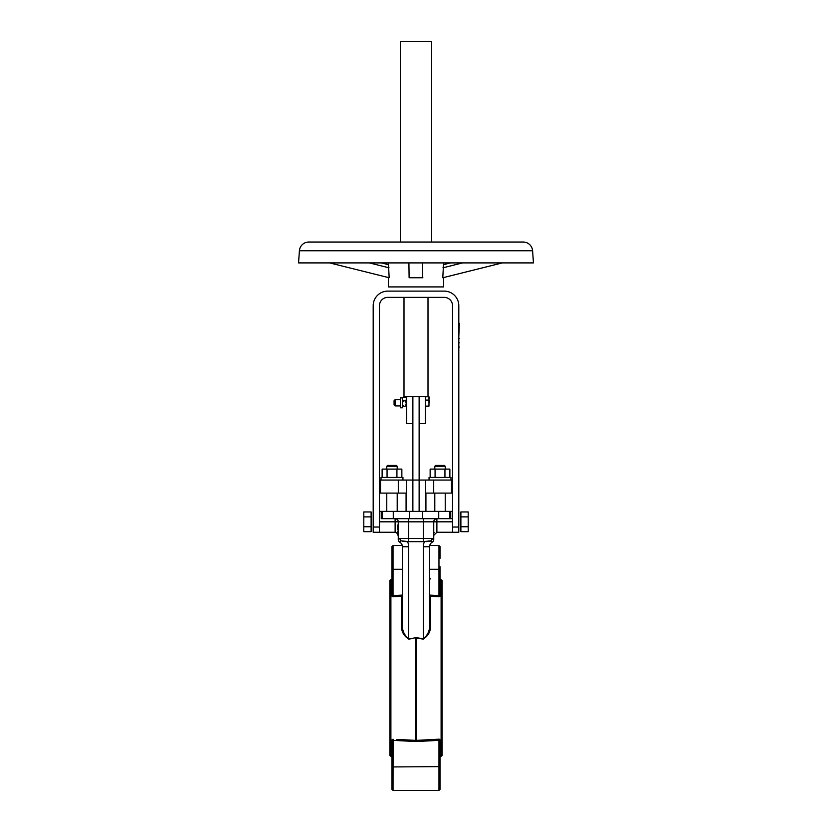 <?xml version="1.0" encoding="UTF-8"?>
<svg xmlns="http://www.w3.org/2000/svg" width="832" height="832" viewBox="0 0 832 832"><rect width="100%" height="100%" fill="white"/><g stroke="black" fill="none" stroke-linecap="round" stroke-linejoin="round"><path stroke-width="1.25" d="M429.572 602.722L429.572 594.807L430.56 596.294L438.911 596.742L430.56 596.294L430.56 623.979C431.122 630.562 428.688 635.606 423.249 639.122L417.102 638.144M440.96 595.816L438.911 596.742L440.086 596.575M440.326 580.528L441.002 580.819A1.04 1.03 0 0 1 440.014 579.79L440.014 575.047L440.014 579.446L442.094 580.549L442.094 733.21M390.894 756.434L389.906 755.383L389.906 580.549L390.894 579.509L390.894 756.434L391.986 756.486L391.986 760.885L391.986 756.142A1.04 1.03 180 0 0 390.998 755.113L390.998 740.355A1.04 0.853 180 0 1 391.986 741.208L392.059 740.875M412.87 638.466L408.751 639.122C403.322 635.627 400.878 630.583 401.44 623.979L401.44 596.294L393.089 596.742L390.998 595.618M390.894 579.509L391.986 579.446L391.986 575.047L391.986 579.79A1.04 1.03 0 0 1 390.998 580.819L391.602 580.538M391.581 580.538L391.04 580.746M392.35 596.69L401.44 596.294L402.428 594.807M440.014 777.587L440.014 769.236M396.843 739.398L416.052 740.397L438.911 739.19L441.002 740.324M391.986 568.984L393.037 569.296L393.037 595.587L391.986 594.724L393.037 595.587L391.986 594.724L391.986 546.582L393.037 545.532L393.037 569.296L402.428 569.296M381.025 480.054L381.025 477.443L402.948 477.443L402.948 480.054M386.766 466.274L387.608 465.442L396.375 465.442L397.207 466.274L386.766 466.274L386.766 469.092M450.975 480.054L450.975 477.443L429.052 477.443L429.052 480.054M435.625 465.442L434.793 466.274L435.625 465.442L444.392 465.442L445.234 466.274L434.793 466.274L434.793 469.092M440.014 566.696L439.941 595.057M398.258 529.974L397.727 529.974L397.727 525.886L398.258 525.886M398.258 531.617L397.727 531.617L397.727 533.177L398.258 531.492M400.972 540.79L399.63 538.522L408.689 538.522L408.689 541.653L400.972 540.79L399.818 542.246A3.13 3.13 0 0 1 398.258 539.531L398.258 521.82L395.117 521.82L395.117 532.251L397.727 533.655L397.727 534.966L398.258 533.177M397.727 534.966L398.258 534.966L397.727 534.966M397.727 533.291C397.727 535.423 397.727 535.423 397.727 533.291L397.727 533.291C397.727 535.423 397.727 535.423 397.727 533.291C397.727 531.149 397.727 531.149 397.727 533.291M397.727 524.961C397.727 522.777 397.727 522.777 397.727 524.961L398.258 524.961L397.727 525.886M440.014 580.486L440.014 594.724A1.04 0.853 0 0 0 441.002 595.577L441.002 580.819M438.911 596.742L440.014 594.724M393.089 739.19L390.998 740.355L393.089 739.19L393.037 790.4L391.986 789.36L391.986 741.208L393.037 740.345L391.986 741.208L391.986 755.466M391.986 780.083L391.986 777.587L391.986 780.083M441.106 579.509L441.106 756.434L440.014 756.486L440.014 760.885L440.014 741.208L440.014 789.36L438.963 790.4L438.963 766.636L440.014 766.948M391.986 766.948L438.963 766.636L438.963 740.345L440.014 741.208A1.04 0.853 180 0 1 441.002 740.355L441.002 755.113L440.398 755.394M428.49 739.742L426.483 739.846M419.806 740.199L416.052 740.397L416.114 741.551L393.037 740.345M405.517 739.846L403.51 739.742M432.37 538.522L431.028 540.79L423.311 541.653L423.311 521.82L408.689 521.82L408.689 538.522L432.37 538.522L433.638 539.573A3.13 3.089 59.4 0 1 432.13 542.266A5.221 5.221 0 0 0 429.572 546.759C429.738 545.126 429.738 545.126 429.572 546.759C429.738 545.126 429.738 545.126 429.572 546.759C429.738 545.126 429.738 545.126 429.572 546.759L429.572 623.47L430.56 623.979M440.014 558.345L440.014 546.582L438.963 545.532L440.014 546.582M434.273 532.719C434.273 534.862 434.273 534.862 434.273 532.719M398.258 539.531L398.258 539.531A3.13 3.13 0 0 0 399.818 542.246L399.87 542.266A5.221 5.221 0 0 1 402.428 546.759L408.689 546.759L408.689 638.778C403.936 634.993 401.856 629.886 402.428 623.47L402.428 546.759A5.221 5.221 0 0 0 399.87 542.266A3.13 3.089 -59.4 0 1 398.362 539.573L399.63 538.522M408.689 518.679L408.689 521.82L398.258 521.82A3.13 3.13 0 0 0 395.117 518.679L395.117 521.82L379.465 521.82M379.465 511.378L381.545 511.378L381.545 518.679L450.455 518.679L450.455 511.378L452.535 511.378M438.724 518.679L438.724 511.378L452.202 511.378L452.202 518.679L450.455 518.679L452.202 518.679M393.276 518.679L393.276 511.378L438.724 511.378M379.798 518.679L379.798 511.378L393.276 511.378M444.943 477.443L444.943 469.092L449.873 469.092L449.873 477.443M444.943 469.092L435.074 469.092L435.074 477.443M435.074 469.092L430.144 469.092L430.144 477.443M401.856 477.443L401.856 469.092L382.127 469.092L382.127 477.443M396.926 469.092L396.926 477.443M387.057 469.092L387.057 477.443M406.411 480.054L406.411 493.106L380.505 493.106L380.505 480.054L433.701 480.054L433.701 493.106L425.589 493.106L425.589 480.054M406.078 493.106L406.078 511.378M433.701 493.106L451.495 493.106L451.495 480.054L433.701 480.054M425.922 493.106L425.922 511.378M428.002 297.367L428.002 396.542L412.87 396.542L412.87 511.378M419.13 396.542L419.13 511.378M433.742 539.531A3.13 3.13 0 0 1 432.182 542.246A3.13 3.13 0 0 0 433.742 539.531L433.742 521.82A3.13 3.13 0 0 1 436.883 518.679A3.13 3.13 0 0 0 433.742 521.82C433.95 519.927 434.99 518.887 436.883 518.679L436.883 532.251L433.742 535.382M433.441 539.562L433.638 539.573A3.13 3.089 -120.6 0 1 432.13 542.266L431.278 540.54M408.689 541.653L423.311 541.653M392.059 595.057L391.986 594.724A1.04 0.853 0 0 1 390.998 595.577L390.998 580.819M391.986 594.724A1.04 0.853 180 0 1 390.998 595.577M402.386 595.088L393.037 595.587L393.089 596.742M402.428 623.47L401.44 623.979M415.886 637.634L408.751 639.122M415.948 637.978L415.886 741.551M416.114 741.551L438.963 740.345L438.911 739.19L439.65 739.242M440.014 756.142A1.04 1.03 180 0 1 441.002 755.113L440.981 755.165M391.602 755.394L390.998 755.113M442.094 667.971L442.094 755.383L441.106 756.434M440.419 755.394L440.96 755.186M423.249 639.122L423.311 638.778C428.064 634.982 430.144 629.876 429.572 623.47M402.428 575.047L402.428 602.722M402.511 541.393L407.493 541.653A11.482 11.482 0 0 1 408.689 546.759M432.172 539.136L431.87 539.739M426.234 541.622L429.489 541.393M430.269 541.195L431.028 540.79M379.465 532.251L373.194 532.251L373.194 305.718A14.612 14.612 0 0 1 387.816 291.106L444.184 291.106A14.612 14.612 0 0 1 458.806 305.718L458.806 532.251L452.535 532.251L452.535 305.718A8.351 8.351 0 0 0 444.184 297.367L387.816 297.367A8.351 8.351 0 0 0 379.465 305.718L379.465 532.251L395.117 532.251L398.258 533.666M458.806 320.809L458.806 323.326M412.87 396.542L403.998 396.542L403.998 297.367M459.326 342.836C459.326 337.823 459.326 337.823 459.326 342.836C459.326 347.849 459.326 347.849 459.326 342.836M459.326 323.326L458.806 336.866M459.326 325.489L458.806 325.489M422.885 277.753L409.313 277.753M443.664 262.912L443.664 264.628M443.487 264.67L450.518 262.912L443.487 264.67L442.79 277.753L443.664 277.534L443.664 286.926L388.336 286.926L388.336 277.545M388.336 262.912L388.336 264.628L381.482 262.912L388.492 264.67L381.462 262.912M532.594 250.775L533.447 262.912L298.553 262.912L299.406 250.775A9.391 9.391 0 0 1 308.776 242.039L523.224 242.039A9.391 9.391 0 0 1 532.594 250.775L299.406 250.775M400.338 242.039L400.338 41.6L431.662 41.6L431.662 242.039M422.479 262.912L422.687 277.753L409.115 277.753L408.907 262.912M388.492 264.67L389.158 277.753L329.659 262.912M443.664 277.545L502.341 262.912M442.79 277.753L502.289 262.912M460.886 516.88L460.886 511.95L468.198 511.95L468.198 531.679L460.886 531.679L460.886 516.88L468.198 516.88M468.198 526.75L460.886 526.75M363.802 516.88L363.802 511.95L371.114 511.95L371.114 516.88L363.802 516.88L363.802 526.75L371.114 526.75L371.114 516.88M371.114 526.75L371.114 531.679L363.802 531.679L363.802 526.75M406.609 396.542L406.609 423.686L412.766 423.686L412.766 396.542L406.609 396.542M419.234 396.542L419.234 423.686L425.391 423.686L425.391 396.542L419.234 396.542M403.614 400.826L402.428 399.818L402.428 397.946L403.374 397.093L405.267 397.093C407.035 398.362 406.962 399.61 405.038 400.826L403.614 400.826C402.095 402.646 402.095 404.456 403.614 406.276L405.038 406.276C406.546 404.456 406.546 402.646 405.038 400.826M402.428 399.818L402.428 407.805L400.338 407.805L400.338 397.81L402.428 397.946M425.391 400.098L428.969 400.098L428.969 406.12L425.391 406.12M425.391 396.791L428.969 396.791L428.969 400.098M429.426 398.278L428.969 396.791M429.426 402.802L429.073 399.88M395.117 405.933L395.117 399.672L394.077 400.712L394.077 404.893L395.117 405.933L400.338 405.933M416.052 637.978L416.052 740.397M440.014 568.984L438.963 569.296L438.963 545.532L429.718 545.532M429.614 595.088L438.963 595.587L438.963 569.296L429.572 569.296M452.535 521.82L423.311 521.82L423.311 518.679M449.821 518.679L449.821 511.378M422.542 518.679L422.542 511.378M409.458 518.679L409.458 511.378M382.179 518.679L382.179 511.378M398.299 493.106L398.299 480.054M432.13 542.266A5.221 5.221 0 0 0 429.572 546.759L423.311 546.759A11.482 11.482 0 0 1 424.507 541.653M416.114 637.634L423.311 638.778L423.311 546.759M399.87 542.266A5.221 5.221 0 0 1 402.428 546.759M452.535 527.03L458.806 527.03M373.194 527.03L379.465 527.03M389.002 267.8L369.408 262.912M442.957 267.8L462.55 262.912M445.234 493.106L445.234 511.378M397.207 466.274L397.207 469.092M397.207 493.106L397.207 511.378M445.234 466.274L445.234 469.092M398.258 535.09L397.727 535.09M430.56 578.947L429.572 577.907M440.014 579.79L440.357 580.559M433.742 534.518L434.273 534.518M386.766 493.106L386.766 511.378M434.793 493.106L434.793 511.378M452.535 532.251L436.883 532.251M391.986 546.582L393.037 545.532L402.282 545.532M391.986 579.79L391.643 580.559M391.986 789.36L393.037 790.4L438.963 790.4L440.014 789.36M458.806 338.614L459.326 338.614M458.806 347.058L459.326 347.058M395.117 399.672L400.338 399.672M402.428 405.933L403.343 405.933M405.298 405.933L406.609 405.933"/></g></svg>
